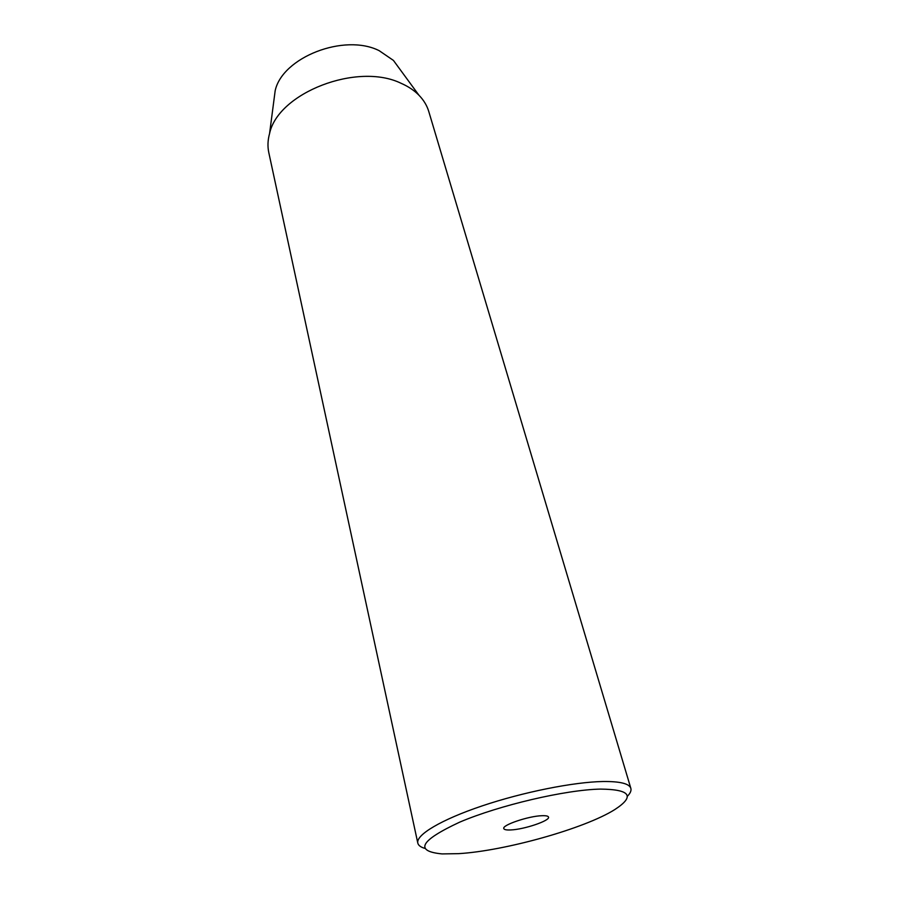 <?xml version="1.0" encoding="UTF-8"?>
<svg xmlns="http://www.w3.org/2000/svg" width="899" height="899" viewBox="0 0 899 899"><rect width="100%" height="100%" fill="white"/><g stroke="black" fill="none" stroke-linecap="round" stroke-linejoin="round"><path stroke-width="1.35" d="M510.677 829.946C524.05 829.507 550.278 820.641 548.514 817.09C548.154 816.022 545.985 815.562 541.996 815.708C528.702 816.011 501.833 825.102 503.788 828.575C504.17 829.687 506.463 830.148 510.677 829.946M600.51 789.097C565.628 789.749 499.428 805.212 459.704 822.147C420.08 840.61 414.203 851.196 442.05 853.915L458.535 853.657C504.822 850.937 584.957 828.485 614.826 809.549C635.233 796.244 630.469 789.423 600.51 789.097M424.721 848.341C420.642 847.128 418.338 845.375 417.799 843.071C415.799 834.935 441.038 819.731 482.033 805.931C522.937 792.131 573.674 782.006 602.971 781.512C620.029 781.332 629.322 783.613 630.851 788.367C631.491 790.648 630.311 793.3 627.322 796.323M399.414 68.582L393.436 60.424L379.131 50.647C344.182 33.049 282.196 57.39 275.161 90.788L273.847 100.823M630.851 788.367L428.789 111.555C426.991 105.554 423.699 100.092 418.912 95.182C414.214 90.417 408.315 86.473 401.19 83.349C357.499 61.896 278.083 92.811 269.576 133.524C267.745 140.143 267.486 146.503 268.801 152.628L417.799 843.071M275.161 90.788L269.576 133.524M393.436 60.424L418.912 95.182"/></g></svg>
